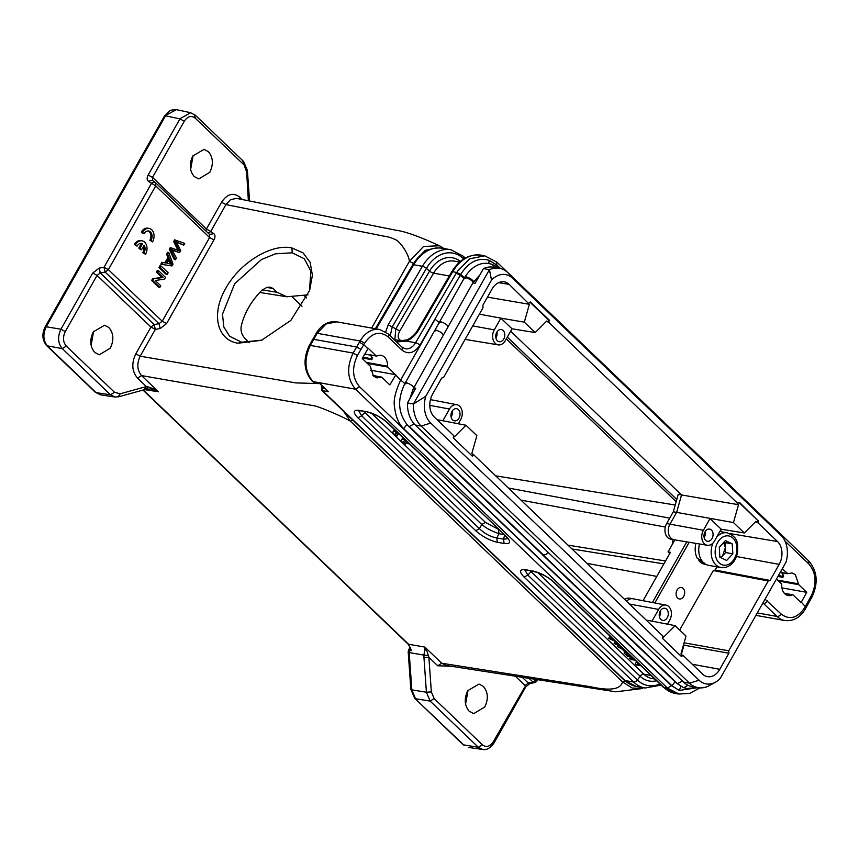 <?xml version="1.0" encoding="UTF-8"?>
<svg xmlns="http://www.w3.org/2000/svg" width="859" height="859" viewBox="0 0 859 859"><rect width="100%" height="100%" fill="white"/><g stroke="black" fill="none" stroke-linecap="round" stroke-linejoin="round"><path stroke-width="1.29" d="M148.027 230.953A6.174 4.488 -79.9 0 1 149.863 240.23L152.558 241.884A8.826 6.41 100.1 0 0 149.101 228.397A8.826 6.41 100.1 0 0 142.54 232.284L144.044 233.723L142.852 233.508L141.348 232.07A8.826 6.41 100.1 0 1 147.909 228.183L149.101 228.397M140.994 243.376A6.174 4.488 -79.9 0 1 141.381 243.559L138.825 248.068L140.371 249.55L141.563 249.765L144.119 245.244A6.174 4.488 -79.9 0 1 144.022 252.868L142.83 252.653L145.525 254.307A8.826 6.41 100.1 0 0 142.068 240.821A8.826 6.41 100.1 0 0 135.507 244.718L137.01 246.157L134.315 244.504A8.826 6.41 100.1 0 1 140.876 240.617L142.068 240.821M143.517 246.308A6.174 4.488 -79.9 0 1 142.83 252.653M159.924 265.828L158.969 267.514L165.98 274.225L167.172 274.44L168.128 272.765L161.116 266.043L159.924 265.828M157.304 270.456L156.392 272.067L161.9 277.339L152.623 278.735L151.646 280.453L158.657 287.174L159.849 287.389L160.762 285.779L155.264 280.506L164.531 279.111L165.508 277.382L158.496 270.671L157.304 270.456M168.761 252.535L167.752 254.318L169.083 257.754L166.077 263.058L163.124 262.5L162.04 264.422L171.983 265.936L173.013 264.132L168.761 252.535L167.569 252.321L166.56 254.114L167.892 257.539L164.885 262.843M163.124 262.5L161.922 262.296L160.848 264.207L162.04 264.422M175.816 240.069L174.839 241.787L179.273 250.753L171.37 247.918L170.458 249.54L175.494 259.74L176.449 258.054L171.907 249.647L179.52 252.621L180.669 250.592L176.331 241.83L183.751 245.137L184.728 243.419L174.624 239.854L173.647 241.572L178.081 250.538M176.6 242.335L183.751 245.137M172.251 250.237L179.52 252.621M171.37 247.918L170.179 247.714L169.266 249.325L174.302 259.525L175.494 259.74M636.605 661.645L635.327 663.814L636.498 664.941L640.868 665.725M628.799 654.171L627.338 653.903L626.512 655.374L627.661 656.469L632.02 657.253M610.652 636.777L609.6 636.895L608.763 638.366L615.559 641.48M616 641.898L614.958 642.038L614.131 643.509L620.842 646.537M720.905 557.663L725.672 552.552L725.082 542.62L724.051 542.115M720.465 557.448L722.591 555.848L725.372 547.591L723.611 542.598M541.879 554.076L543.285 555.064L546.227 554.366L543.446 555.021L542.319 554.474L408.143 425.914L409.292 426.461L414.21 423.949M778.598 581.071L798.752 584.678L806.73 592.323L781.926 587.889M806.73 592.323L801.06 602.599L793.093 594.965A1.063 0.773 -79.9 0 0 792.782 594.804L787.284 593.816A1.063 0.773 100.1 0 0 786.898 593.88L792.385 594.868A11.468 8.332 -79.9 0 1 788.165 595.566A11.468 8.332 -79.9 0 1 784.793 593.794A11.468 8.332 -79.9 0 1 781.765 584.678A1.063 0.773 -79.9 0 0 781.486 583.841L776.472 579.03M784.17 593.118L787.284 593.676A11.468 8.332 -79.9 0 1 786.898 593.88M510.665 331.209L681.541 494.956L678.234 494.333L673.306 511.803L666.67 523.539A10.19 7.409 100.1 0 0 667.658 537.541A10.19 7.409 100.1 0 0 670.589 539.098L673.928 539.742A10.233 7.441 100.1 0 0 674.057 539.763L707.311 545.272A9.803 7.13 100.1 0 0 714.527 540.945L721.163 529.208L744.324 532.977L755.931 521.402L757.219 522.637L757.735 520.457L739.084 502.579M673.306 511.803L676.624 512.383L669.988 524.108A10.233 7.441 100.1 0 0 670.986 538.174A10.233 7.441 100.1 0 0 673.928 539.742M677.075 590.069A5.82 4.231 -79.9 0 1 681.37 587.502A5.82 4.231 -79.9 0 1 683.689 596.404A5.82 4.231 -79.9 0 1 679.319 598.959A5.82 4.231 -79.9 0 1 677.075 590.069M705.626 540.322A6.174 4.488 -79.9 0 1 704.455 533.085A6.174 4.488 -79.9 0 1 709.577 529.101A6.174 4.488 -79.9 0 1 711.435 530.057A6.174 4.488 -79.9 0 1 712.583 537.337A6.174 4.488 -79.9 0 1 707.397 541.256A6.174 4.488 -79.9 0 1 705.626 540.322M667.443 624.171L669.752 620.08A9.803 7.13 100.1 0 0 668.796 606.604A9.803 7.13 100.1 0 0 665.983 605.112A9.803 7.13 100.1 0 0 658.628 609.418L629.454 604.038M665.983 605.112L632.89 598.755A10.233 7.441 100.1 0 0 632.75 598.734A10.233 7.441 100.1 0 0 626.598 601.3M660.85 619.457A6.174 4.488 -79.9 0 1 659.68 612.231A6.174 4.488 -79.9 0 1 664.802 608.247A6.174 4.488 -79.9 0 1 666.648 609.203A6.174 4.488 -79.9 0 1 667.808 616.483A6.174 4.488 -79.9 0 1 662.622 620.402A6.174 4.488 -79.9 0 1 660.85 619.457M376.5 376.328A1.063 0.773 100.1 0 0 375.791 376.231L381.138 377.187L376.876 377.885L373.493 376.113L370.24 366.17L362.262 358.525L368.21 348.292L376.178 355.927L370.691 354.95A1.063 0.773 100.1 0 0 371.356 355.068M364.216 354.037L371.013 355.261A11.468 8.332 -79.9 0 1 371.206 355.154M376.178 355.927A1.063 0.773 -79.9 0 0 376.886 356.034A11.468 8.332 -79.9 0 1 381.106 355.336A11.468 8.332 -79.9 0 1 384.478 357.097A11.468 8.332 -79.9 0 1 387.506 366.213L366.331 362.423M434.794 331.263L436.308 330.221C440.592 331.724 442.9 333.432 443.244 335.364L413.737 387.957C413.211 386.056 410.892 384.349 406.79 382.835L405.373 383.941M488.707 263.488L489.19 260.32C478.13 257.228 468.627 261.931 460.682 274.45L464.88 278.133L466.373 276.877C470.678 278.262 472.998 280.034 473.33 282.182L472.922 282.794C472.976 281.076 470.603 279.368 465.825 277.672L464.429 278.821L460.199 275.299L456.193 273.237L456.655 272.443L452.714 271.734L418.548 330.2L417.474 330.393C414.822 334.699 411.354 337.855 407.069 339.853M458.395 409.636A6.174 4.488 -79.9 0 1 459.544 416.926A6.174 4.488 -79.9 0 1 454.368 420.835A6.174 4.488 -79.9 0 1 452.586 419.901A6.174 4.488 -79.9 0 1 451.415 412.664A6.174 4.488 -79.9 0 1 456.537 408.68A6.174 4.488 -79.9 0 1 458.395 409.636M451.104 417.034A6.077 4.413 100.1 0 0 452.167 411.117M472.74 325.894L494.269 329.867A9.803 7.13 100.1 0 0 495.224 343.342A9.803 7.13 100.1 0 0 498.166 344.867A9.803 7.13 100.1 0 0 505.393 340.529L512.028 328.804L500.904 318.152L524.323 322.168L535.178 332.573L512.018 328.793M503.17 330.49A6.174 4.488 -79.9 0 1 504.33 337.78A6.174 4.488 -79.9 0 1 499.143 341.699A6.174 4.488 -79.9 0 1 497.372 340.755A6.174 4.488 -79.9 0 1 496.201 333.517A6.174 4.488 -79.9 0 1 501.312 329.534A6.174 4.488 -79.9 0 1 503.17 330.49M495.879 337.898A6.077 4.413 100.1 0 0 496.942 331.971M451.222 413.319A4.585 3.339 -79.9 0 1 450.986 414.65M495.997 334.172A4.585 3.339 -79.9 0 1 495.761 335.504M706.195 564.556L704.874 564.32A17.298 12.563 -79.9 0 1 698.904 560.702L699.484 559.681M704.563 563.16L698.904 560.702M307.962 294.862L286.788 296.763L277.081 292.307L262.22 289.891M249.357 342.677L244.858 338.349C241.894 334.999 240.649 331.177 241.111 326.882C243.838 313.954 250.742 301.745 261.845 290.245L267.02 287.325L270.059 287.131L273.076 288.463L277.081 292.307M309.476 290.847L310.861 271.057L304.301 258.763L292.232 252.804L275.342 253.834L261.447 259.568L234.668 283.76L222.481 314.179L223.823 326.968L229.578 336.245L241.647 342.204L261.952 340.143M192.813 155.962L204.066 149.369L208.372 151.667C213.129 157.347 213.612 164.209 209.832 172.272L198.783 178.908L194.274 176.578C189.517 170.898 189.034 164.026 192.813 155.962M467.768 690.668L479.021 684.075L483.327 686.373C488.084 692.053 488.567 698.915 484.787 706.978L473.738 713.614L469.229 711.284C464.483 705.604 463.989 698.732 467.768 690.668M464.053 745.225L414.757 698.346L463.226 744.828M411.794 689.884L410.913 689.423M451.286 666.283L437.725 665.768L428.888 657.296L423.959 657.597L423.949 655.127L409.163 652.529L408.208 651.713M93.309 331.842L104.562 325.25L108.868 327.537C113.624 333.217 114.107 340.089 110.328 348.153L99.279 354.778L94.769 352.458C90.012 346.778 89.529 339.906 93.309 331.842M114.87 397.008L100.471 394.839L95.317 392.241L46.783 345.769C42.241 340.336 41.694 334.065 45.119 326.946L164.466 115.986M435.867 247.993L425.141 250.398L415.777 260.277M238.018 343.224C216.747 339.949 210.917 313.707 225.81 288.323C239.586 262.897 271.444 243.322 291.91 247.961L303.023 252.879L310.142 262.285L312.408 275.267L309.627 290.417L290.836 320.407L261.523 340.304L238.018 343.224L241.647 342.204M213.805 233.691C215.33 235.076 215.373 237.127 213.955 239.865L166.592 323.585L160.15 328.535L155.318 329.394L154.158 324.562L158.99 323.703L162.233 321.245L209.596 237.524L209.499 234.432L213.805 233.691L210.777 231.372A3.533 2.749 -52.5 0 1 207.706 232.692M155.35 329.373L140.167 356.184L295.861 382.91L319.763 383.608M439.421 245.76C419.364 236.483 404.836 231.307 395.827 230.212L236.612 198.397L230.566 199.632L225.938 204.582L383.769 236.128C388.332 236.773 392.166 237.943 395.269 239.629C399.295 240.499 408.669 253.555 409.399 261.308L423.594 246.469L439.421 245.76L441.086 246.651M151.388 183.525L151.377 183.579A3.533 2.727 -52.4 0 1 155.49 182.688A3.533 2.727 -52.4 0 1 155.672 182.838L155.78 182.935A3.533 3.533 0 0 0 155.49 182.688L152.494 180.379M210.133 238.04L155.726 185.909L108.363 269.629L105.163 272.11L103.971 267.332M529.767 683.581L534.502 682.626A3.533 2.137 -101.4 0 1 532.988 682.089L536.199 679.598L535.855 681.09M409.174 652.539L409.603 649.511L408.766 649.64L408.208 651.852M144.258 389.567L146.363 386.561L137.526 378.089C131.899 371.41 131.32 363.325 135.797 353.844L150.959 327.054L97.056 275.406L92.708 273.065L99.161 268.126L100.31 272.958L105.163 272.11L158.99 323.703M147.05 388.955L153.149 389.557L158.432 391.768L153.825 388.902L147.898 386.808L146.309 389.073M147.877 386.797L146.341 386.561L120.217 393.787L118.112 396.794M426.633 650.327L424.861 647.074L424.679 649.748L426.633 650.327L428.373 655.567L423.949 655.127L424.679 649.748M430.112 701.084L415.531 698.743L411.837 689.884L426.418 692.225L430.134 701.084L478.334 747.276L463.259 744.817M428.877 657.296L428.351 655.567M47.61 346.156C43.175 340.787 42.714 334.323 46.236 326.764L60.935 329.222C57.435 336.782 57.897 343.246 62.31 348.614L110.51 394.807L96.079 392.627L47.61 346.166M46.805 345.758L62.31 348.614L66.315 346.102C62.954 342.086 62.61 337.233 65.284 331.553L97.056 275.406L100.31 272.958M152.623 180.487L152.515 177.373L148.167 175.032C146.749 177.781 146.803 179.842 148.328 181.228L152.44 180.347M176.374 109.662L164.52 116.008M66.315 346.102L114.515 392.295L110.51 394.807L114.859 396.965L118.746 396.772L144.913 389.535M114.515 392.295L120.217 393.787M93.62 331.316L91.118 345.307M155.78 182.935L209.617 234.528L155.672 182.838L155.726 185.909L148.328 181.228M428.888 657.296L431.347 691.924L426.418 692.225L423.959 657.597M431.347 691.924L434.139 698.571L430.134 701.084M434.139 698.571L482.339 744.764L478.334 747.266L482.801 749.488L468.509 747.448M485.088 749.477L482.801 749.488M482.339 744.764C486.28 747.749 489.941 746.729 493.324 741.725L492.98 743.228M529.778 683.528L528.253 683.045L525.096 685.568L515.54 676.42M524.752 687.071L493.324 741.725M463.237 744.839L464.247 745.397M468.08 690.142L465.578 704.133M153.825 388.902L153.149 389.557M243.526 161.395L195.326 115.213L190.623 112.744L180.079 118.649M190.623 169.427L193.135 155.436M135.797 353.844L140.167 356.184C136.667 363.765 137.129 370.229 141.542 375.587L314.695 405.888C318.882 406.651 340.937 415.745 350.332 421.114L622.517 681.928C620.638 689.455 610.008 691.066 590.638 686.749L441.751 663.255L446.079 665.457L615.86 691.817L642.489 688.499L632.117 688.005L622.517 681.928L625.148 681.026M142.959 390.072L407.8 643.853C410.183 647.192 411.289 649.49 411.139 650.757L408.605 644.25L143.281 389.986M248.369 200.748L246.501 169.878M246.254 171.016L242.775 161.02M243.462 164.37L195.261 118.188L194.574 114.838M195.261 118.188C191.321 115.203 187.659 116.212 184.288 121.216L179.939 118.886L165.562 115.804L46.236 326.764M166.592 323.585L162.222 321.234M159.001 323.693L160.161 328.535M343.536 411.214L350.332 421.114L352.92 420.212M209.585 237.524L213.955 239.865M221.568 202.241L225.938 204.582L210.777 231.404L206.418 229.031L221.568 202.241C227.195 193.855 233.304 192.169 239.876 197.183L242.335 199.546M695.908 543.382A17.298 12.563 -79.9 0 0 697.347 558.414L702.716 561.389M409.41 443.931L407.8 443.641L404.89 440.85A6.163 1.847 -150.5 0 0 403.837 441.247A6.163 1.847 -150.5 0 0 405.609 444.049L402.935 442.911A8.826 2.641 29.5 0 1 401.518 439.926L402.345 438.455A8.826 2.641 29.5 0 1 403.172 437.95M404.847 440.85A6.163 1.847 -150.5 0 0 406.436 442.589L405.609 444.049M397.975 432.968A6.163 1.847 -150.5 0 0 395.355 433.108A6.163 1.847 -150.5 0 0 397.126 435.921L394.453 434.772A8.826 2.641 29.5 0 1 393.035 431.787L393.862 430.327A8.826 2.641 29.5 0 1 394.678 429.811M396.364 432.711A6.163 1.847 -150.5 0 0 397.953 434.45L397.126 435.921M371.7 413.394L485.485 522.433L498.596 529.391M459.629 262.07L454.336 261.125A28.24 20.519 100.1 0 0 433.58 273.162L399.779 330.994C397.126 336.288 397.814 339.563 401.84 340.83L402.227 340.894M364.087 411.59L364.828 412.427L365.343 411.815M485.485 522.433L481.749 524.462C485.775 528.006 491.541 531.087 499.058 533.707L504.029 534.599M390.211 335.837L392.252 326.849L426.418 268.384L429.575 271.09L395.784 328.922L394.85 339.702M497.361 542.287C489.619 540.472 482.404 536.617 475.714 530.712L479.451 528.682L361.65 415.799L357.902 417.828C352.512 412.148 353.146 409.7 359.803 410.462L366.557 411.676C374.299 413.48 381.514 417.334 388.204 423.24L506.015 536.134C511.406 541.804 510.772 544.252 504.115 543.489L497.361 542.287L496.77 537.938C490.435 536.757 484.659 533.664 479.451 528.682L481.738 524.462L364.828 412.417L361.65 415.799L358.718 410.86M507.658 538.743L503.524 539.151L504.63 535.178M399.779 330.983L388.247 324.788L422.424 266.311A38.827 28.207 -79.9 0 1 450.964 249.765L463.151 256.122A3.533 2.18 133.8 0 1 463.334 258.613L463.731 258.988M385.67 331.896L388.247 324.788M359.803 410.462L360.844 410.978M366.557 411.676L358.944 410.538M388.204 423.24L387.441 422.843M506.015 536.134L387.42 422.864C381.256 417.41 374.642 413.866 367.577 412.213M504.115 543.489L503.524 539.151L496.77 537.938L499.079 533.675M456.655 272.443L460.682 274.45L419.933 345.146C414.306 353.264 408.25 354.864 401.776 349.946L388.204 336.943A3.533 2.18 -46.2 0 0 388.268 333.968L379.699 329.512L336.739 321.835C328.267 320.89 321.384 324.777 316.101 333.485L309.261 345.586C302.798 359.287 303.785 371.163 312.225 381.213L313.997 382.309L319.441 383.114L328.449 391.747L319.301 383.157M484.68 255.853L469.755 258.763L457.213 271.498M418.548 330.2C415.531 335.182 411.515 338.822 406.5 341.12L408.089 340.078M401.604 341.066L398.597 341.807L406.511 341.13M372.087 357.172L372.377 358.783L371.528 358.826L362.799 357.086M371.861 358.804L371.968 357.623M370.39 354.499L371.109 355.894A1.063 1.063 0 0 0 371.238 356.453L372.419 358.794A11.468 8.332 100.1 0 0 371.517 356.625L370.626 354.617M371.238 355.519L371.517 356.625M371.528 358.826L371.453 359.62L372.419 358.794M472.933 282.794L447.979 327C447.582 324.992 445.22 323.274 440.903 321.824L439.529 322.898L435.083 319.226L400.659 380.065L405.351 383.962M548.343 552.552L546.227 554.366M479.837 274.977L472.976 282.718M413.737 387.957L409.893 398.619M494.269 329.867L500.904 318.141L479.376 314.169M472.965 282.751L443.287 335.278M413.78 387.881L415.745 388.225L407.467 402.935A29.12 21.164 100.1 0 0 415.219 424.99L683.549 682.11A29.12 21.164 100.1 0 0 692.107 686.599L698.066 687.662A29.12 21.164 100.1 0 0 707.999 686.277L711.542 684.365M483.477 268.588L489.437 269.662L491.52 280.066L425.785 396.257A23.998 17.438 100.1 0 0 430.746 423.079L699.076 680.21A23.998 17.438 100.1 0 0 715.504 682.153A23.998 17.438 100.1 0 0 720.239 678.417L785.974 562.237A23.998 17.438 100.1 0 0 782.141 536.607L777.62 531.334A29.12 21.164 100.1 0 0 776.246 529.874L507.916 272.743A29.12 21.164 100.1 0 0 499.369 268.266L493.399 267.203A29.12 21.164 100.1 0 0 483.477 268.588L475.124 283.287L472.879 282.89M458.309 423.755L460.617 419.675A9.803 7.13 100.1 0 0 456.848 404.707A9.803 7.13 100.1 0 0 449.493 409.013L442.857 420.738L437.07 419.686M425.785 396.257L413.426 404.009L407.467 402.935M499.369 268.266A29.12 21.164 100.1 0 0 489.437 269.662L413.426 404.009A29.12 21.164 100.1 0 0 421.178 426.053L689.519 683.184A29.12 21.164 100.1 0 0 698.066 687.662M487.472 297.128L529.369 304.301L509.204 284.404A16.622 12.08 -79.9 0 0 504.212 281.838A16.622 12.08 -79.9 0 0 491.971 289.172L482.865 305.256L483.037 307.683L443.523 377.531L441.698 378.035L432.592 394.12A16.622 12.08 -79.9 0 0 434.214 416.948L453.81 435.728L453.294 437.907L472.364 456.183L473.814 454.894L471.816 453.531L476.863 435.663L465.997 425.259L454.39 436.834L453.713 436.179M529.369 304.301L524.323 322.168M548.085 322.232L548.6 320.042L549.32 320.171L548.804 322.35L546.796 320.998L535.178 332.573M548.6 320.042L529.949 302.164M442.857 420.749L465.997 425.259M471.956 455.785L473.105 454.765M782.141 536.607A23.998 17.438 100.1 0 0 781.003 535.404L512.673 278.284A23.998 17.438 100.1 0 0 491.52 280.066M528.8 303.184L530.25 301.896L549.32 320.171M316.155 333.507L317.175 333.303L310.324 345.415L309.304 345.608M360.963 349.388L357.505 355.443L353.135 353.07C346.467 367.19 347.272 379.227 355.551 389.202L313.009 381.6C304.687 371.636 303.785 359.567 310.324 345.415L353.124 353.07L359.395 342.269L363.744 344.695L360.963 349.388L356.603 346.993L313.707 339.326M367.351 363.4L387.785 367.051A1.063 0.773 -79.9 0 1 387.506 366.213M388.204 336.943C379.732 330.522 371.829 332.658 364.506 343.364A3.533 1.074 -150.1 0 0 360.136 340.991L359.395 342.269M387.785 367.051L400.659 380.065C395.376 391.575 393.315 400.391 394.496 406.49C395.527 416.314 398.597 423.723 403.719 428.705L406.769 424.486M357.505 355.443C351.664 367.684 352.351 378.121 359.567 386.754L355.551 389.202L667.464 688.102L678.921 694.018M381.138 377.187L381.847 377.294L381.138 377.187M376.36 376.199L376.178 376.027A11.468 8.332 -79.9 0 1 375.791 376.231M372.86 375.437L376.178 376.027M495.89 266.107L496.384 264.905L489.19 260.32L496.942 265.098L496.191 261.791M395.763 374.696L370.648 370.208M364.506 343.364L363.744 344.695L367.888 348.657M395.591 375.211L389.825 384.929L381.847 377.294M530.293 570.859L640.116 676.226L637.389 680.027L527.856 575.068L524.924 570.129M661.086 685.106L645.055 688.027A38.827 28.207 -79.9 0 1 633.641 682.057L524.108 577.087L527.856 575.068L531.055 571.654M524.108 577.087C518.718 571.418 519.351 568.969 526.009 569.732L533.804 571.482C541.975 573.78 548.59 577.323 553.636 582.134L663.159 687.093L675.346 693.449L678.997 694.093M526.009 569.732L533.772 571.482M532.763 570.945C540.504 572.749 547.72 576.604 554.409 582.509L553.647 582.112M782.635 576.475L782.56 577.269L783.494 576.808L782.635 576.475L783.075 575.272M782.968 576.453L778.447 575.541M680.919 686.438L679.297 690.432L697.927 687.64M659.476 612.875A4.585 3.339 -79.9 0 1 659.24 614.217M659.358 616.601A6.077 4.413 100.1 0 0 660.421 610.685M704.251 533.729A4.585 3.339 -79.9 0 1 704.015 535.071M704.144 537.455A6.077 4.413 100.1 0 0 705.196 531.538M632.75 598.734L629.4 598.175A10.19 7.409 100.1 0 0 624.676 599.453M681.09 656.19L682.239 655.17L680.951 653.935L685.997 636.068L675.142 625.663L652.002 621.164L658.628 609.418M652.002 621.164L646.204 620.091M674.852 539.892L668.055 551.908L670.428 552.316L643.047 600.709M668.055 551.908L669.741 553.529M689.176 542.265L654.826 602.975M652.432 602.513L686.749 541.868M666.67 523.539L703.403 530.282A9.803 7.13 100.1 0 0 707.311 545.272M703.403 530.282L710.039 518.546L721.163 529.208M684.634 645.281L728.883 653.237L728.711 650.811L684.816 642.919M662.847 636.583L663.524 637.238L675.142 625.663M716.964 566.833L715.139 570.054L713.314 570.559L679.92 629.583M715.139 570.054L770.061 580.459L768.225 580.963L713.314 570.559M757.735 520.457L739.384 502.311L737.215 503.471L738.504 504.705L681.541 494.956L676.624 512.383L733.468 522.573L744.324 532.977M733.468 522.573L738.504 504.705M768.225 580.963L728.711 650.811M728.883 653.237L719.788 669.311A16.622 12.08 -79.9 0 1 707.322 676.624A16.622 12.08 -79.9 0 1 702.544 674.079L682.948 655.299L681.509 656.587L662.439 638.323L662.955 636.143L473.814 454.894M682.239 655.17L682.948 655.299M758.454 520.575L757.939 522.755L757.219 522.637M757.939 522.755L777.535 541.535A16.622 12.08 -79.9 0 1 779.156 564.374L770.061 580.459M720.508 530.39L722.075 531.893M507.325 337.115L676.785 499.498M737.945 503.599L548.804 322.35M801.383 602.234L806.15 607.528L812.152 596.704C818.391 582.993 817.306 571.117 808.899 561.077L496.974 262.167L484.68 255.821M765.068 599.185L781.067 613.949C789.539 620.37 797.442 618.233 804.765 607.538A3.533 1.074 29.9 0 1 805.441 608.87L806.182 607.56M500.035 268.405L496.384 264.905M804.765 607.538L811.465 595.394C816.973 583.1 816.114 572.631 808.867 563.987L785.008 541.138M808.169 601.483L808.845 602.803M798.752 584.678L798.473 583.83L777.578 580.093M782.238 568.851L787.843 573.651L781.797 572.599A1.063 0.773 100.1 0 0 782.452 572.717M780.133 572.545L782.12 572.899M787.843 573.651L792.019 572.942L795.38 574.703L798.473 583.83M782.345 573.157L781.733 572.266M782.624 574.274L782.56 573.458L782.624 574.274A11.468 8.332 100.1 0 1 783.526 576.443M783.193 574.821L783.172 576.024M403.719 428.705L672.049 685.836L679.297 690.432L671.48 685.654L667.464 688.102L663.943 687.468A3.533 2.18 133.8 0 1 663.159 687.093M674.991 681.767L672.049 685.836M732.834 553.83L732.244 543.897L725.458 540.601L719.284 547.237L719.874 557.169L726.66 560.465L732.834 553.83L725.672 552.552M725.082 542.62L732.244 543.897M699.494 543.983A17.642 12.821 100.1 0 0 708.632 565.34L721.045 567.563A17.642 12.821 -79.9 0 1 712.916 543.113M634.028 659.175L629.668 658.402L630.474 656.974M629.668 658.402L630.774 659.454L635.134 660.227M636.659 661.698L635.327 663.814M639.762 664.673L637.195 664.211L637.979 662.965M630.871 656.147L626.512 655.374M626.726 652.174L624.514 650.048M623.387 648.974L617.288 646.526L617.868 645.496M617.288 646.526L621.98 649.06L625.61 652.539L624.096 653.055L624.815 651.777M624.096 653.055L625.406 654.3L627.908 653.312M611.93 637.99L608.763 638.366M617.245 643.09L614.131 643.509M619.811 645.549L615.839 644.229L618.287 644.089M614.561 640.524L610.502 639.117L612.961 638.989M158.496 270.671L157.594 272.282L156.392 272.067M157.594 272.282L163.092 277.554L161.9 277.339M163.092 277.554L152.623 278.735M153.815 278.95L152.838 280.668L151.646 280.453M152.838 280.668L159.849 287.389M161.116 266.043L160.171 267.729L158.969 267.514M160.171 267.729L167.172 274.44M167.129 263.262L169.567 258.956L171.779 264.293L167.129 263.262M168.901 260.137L170.587 264.078M167.752 254.318L166.56 254.114M169.083 257.754L167.892 257.539M174.839 241.787L173.647 241.572M170.458 249.54L169.266 249.325M135.507 244.718L134.315 244.504M137.01 246.157A6.174 4.488 -79.9 0 1 141.606 243.43A6.174 4.488 -79.9 0 1 142.573 243.763L141.381 243.559M142.573 243.763L140.028 248.283L138.825 248.068M140.028 248.283L141.563 249.765M144.022 252.868L145.525 254.307M142.54 232.284L141.348 232.07M144.044 233.723A6.174 4.488 -79.9 0 1 148.639 231.007A6.174 4.488 -79.9 0 1 151.055 240.445L149.863 240.23M151.055 240.445L152.558 241.884M393.035 431.787A8.826 2.641 29.5 0 1 396.428 431.486M401.518 439.926A8.826 2.641 29.5 0 1 404.922 439.625M99.161 268.126L104.025 267.289L108.363 269.629L162.233 321.245M537.906 572.663L643.853 674.197A28.24 20.519 100.1 0 0 652.153 678.535L654.719 678.997M651.047 675.485L643.853 674.197A3.533 2.18 -46.2 0 0 640.116 676.226A31.182 22.656 -79.9 0 0 656.523 680.736M681.37 652.443A14.828 10.77 100.1 0 0 683.893 643.531M716.793 536.95A17.642 12.821 -79.9 0 1 723.117 532.999A17.642 12.821 -79.9 0 1 727.251 532.816L719.874 531.496M726.929 564.975A14.828 10.77 100.1 0 0 736.947 547.731A14.828 10.77 100.1 0 0 725.189 536.091A14.828 10.77 100.1 0 0 715.171 553.336A14.828 10.77 100.1 0 0 726.929 564.975M683.936 687.748L686.749 688.51L697.519 687.565M677.45 683.624L676.398 683.088M46.193 326.753L45.162 326.968M266.644 287.421L273.076 288.463M371.636 328.074L409.399 261.308L413.77 263.659M99.773 272.443L154.158 324.562L150.959 327.054L155.318 329.394M302.003 306.276L292.457 297.128M529.359 678.599L532.988 682.089L528.253 683.034L522.487 677.515M65.284 331.553L60.935 329.222L92.708 273.065M104.025 267.289L151.377 183.579M306.599 297.955L304.183 295.646M409.185 652.539L411.837 689.884M408.444 644.218L424.861 647.074L441.751 663.255L437.725 665.768M144.602 389.621L158.432 391.768L141.542 375.587L137.526 378.089M179.939 118.886L148.178 175.011M151.979 176.857L206.418 229.031L205.924 230.985M665.306 527.05L520.983 500.099M669.719 518.149L508.378 488.019M567.982 545.132L665.532 560.981M672.93 539.549A24.75 17.985 100.1 0 0 672.436 544.166M571.987 548.965L663.878 563.901M587.019 563.375L656.791 576.41M495.664 475.843L675.228 505.006M506.316 338.908L676.173 501.667M411.117 650.639L409.625 650.424M409.603 649.501L410.419 648.073M184.288 121.216L152.515 177.373M408.605 644.25L407.821 643.831M239.403 198.955L239.876 197.183M460.36 261.447A31.182 22.656 -79.9 0 0 429.575 271.09A3.533 1.095 -149.7 0 0 433.58 273.162L449.278 275.964M462.969 259.482L463.334 258.613A35.874 26.071 -79.9 0 0 426.418 268.384A3.533 1.095 -149.7 0 0 422.424 266.311L413.705 264.755A38.827 28.207 -79.9 0 1 442.245 248.208L450.964 249.765M498.467 529.369L499.058 533.718M325.142 388.762L322.318 388.257A1.761 1.278 100.1 0 0 322.49 390.673A3.533 2.18 133.8 0 1 321.674 390.265M322.318 388.257L322.275 386.002M645.055 688.027L636.336 686.47A38.827 28.207 -79.9 0 1 624.923 680.489A3.533 2.18 133.8 0 1 624.139 680.113L321.706 390.297L321.953 386.571M481.255 255.187C469.261 253.802 459.393 259.375 451.641 271.927A3.533 1.095 30.3 0 1 452.714 271.734A38.827 28.207 100.1 0 1 481.255 255.187L484.895 255.832M475.714 530.712L357.902 417.828M328.449 391.747L322.49 390.673L624.923 680.489L633.641 682.057A3.533 2.18 -46.2 0 0 637.389 680.027A35.874 26.071 -79.9 0 0 659.884 683.947M375.351 328.739L412.631 264.948A3.533 1.095 -149.7 0 1 413.705 264.755L376.221 328.89M395.956 341.334L398.608 341.818M406.414 341.109L415.573 342.741A14.12 10.254 -79.9 0 1 405.201 348.765L401.829 346.972L388.268 333.968M456.193 273.237L415.573 342.741A3.533 1.095 -149.7 0 1 419.933 345.146M362.444 358.01L371.453 359.62M543.446 555.021L409.292 426.461M494.354 267.374L492.475 264.465L498.703 268.148M448.011 326.946L443.244 335.364M449.493 409.013L429.79 405.373M430.746 423.079L421.178 426.053L415.219 424.99M512.673 278.284L507.916 272.743M509.204 284.404L498.66 282.643M336.739 321.857L326.055 323.983L317.175 333.303L360.136 340.991A26.468 19.231 100.1 0 1 379.699 329.512M401.776 349.946A3.533 2.18 -46.2 0 0 401.829 346.972M531.538 571.085L531.023 571.686M554.409 582.509L663.943 687.468A38.827 28.207 100.1 0 0 675.346 693.449M762.921 602.986A14.12 10.254 -79.9 0 1 763.447 603.447L762.728 603.319M677.461 683.635L543.296 555.064M682.486 681.09L677.461 683.624M687.952 685.224L683.979 687.758M699.076 680.21L689.519 683.184L683.549 682.11M781.003 535.404L776.246 529.874M692.279 664.243L719.788 669.311M729.613 533.536L777.535 541.535M779.156 564.374L736.474 556.503M767.495 600.946A3.533 2.18 133.8 0 1 763.447 603.447L777.019 616.451L757.294 612.929M781.067 613.949A3.533 2.18 133.8 0 1 777.019 616.451A26.468 19.231 100.1 0 0 784.793 620.531L755.92 615.366M500.518 268.523L496.942 265.098M808.867 563.987L808.104 560.68M811.465 595.394L811.057 596.908M777.932 576.443L782.56 577.269M359.567 386.754L671.48 685.654M725.179 567.391A17.642 12.821 -79.9 0 1 721.045 567.563L725.726 567.37C731.932 565.297 735.862 560.401 737.516 552.681C737.516 544.585 739.427 537.691 727.251 532.816M170.834 262.328L169.642 262.113M291.91 247.961L292.232 252.804M681.402 654.365L684.741 640.503M683.614 687.662L676.387 683.098L542.212 554.527M464.322 277.962L405.169 383.039M498.166 344.867L465.106 339.391M408.143 425.914C397.921 413.673 396.933 399.371 405.18 383.017M464.816 277.156L464.343 277.897M464.794 277.21C471.72 266.655 479.827 262.102 489.082 263.552L492.486 264.465M410.86 689.412L408.186 651.745M534.502 682.626A3.533 3.533 0 0 0 536.886 680.908L537.466 679.877M144.827 389.546L146.782 389.073M175.075 109.501L170.383 110.371L164.477 115.976M100.471 394.807L95.295 392.262M482.898 749.467C486.505 750.315 490.21 748.178 494 743.046M494.011 743.035L525.772 686.889L529.82 683.571M410.86 689.433L414.704 698.346M146.749 389.084L150.69 389.041M190.73 112.722L176.374 109.651M408.755 649.64L410.097 647.267M243.537 161.417L247.392 170.329L249.561 200.985M443.888 248.498L439.615 245.867M463.151 256.122L465.224 258.108M505.221 535.748L507.83 538.389M451.641 271.927L417.474 330.382M407.123 339.842L400.895 340.776L394.109 339.563M473.341 282.149L474.329 280.603M413.061 389.17L409.915 398.565M443.276 335.321L419.031 378.518M456.848 404.707L430.434 399.628M376.489 356.098L371.002 355.111M381.536 377.122L376.188 376.167M313.997 382.309L319.623 383.318M321.416 386.668L321.953 385.702M412.631 264.948C420.373 252.406 430.252 246.823 442.245 248.208M525.15 569.796L527.05 570.279M715.504 682.153L711.166 684.569M784.793 620.531C793.276 621.476 800.148 617.589 805.441 608.87M787.456 573.715L782.109 572.76M781.497 572.148L782.216 573.544A1.063 1.063 0 0 0 782.345 574.091L783.161 576.013M636.336 686.47L624.139 680.113M678.739 694.018L689.67 693.417L699.967 687.876M682.239 632.471L677.214 627.661M286.788 296.774L259.751 292.436"/></g></svg>
